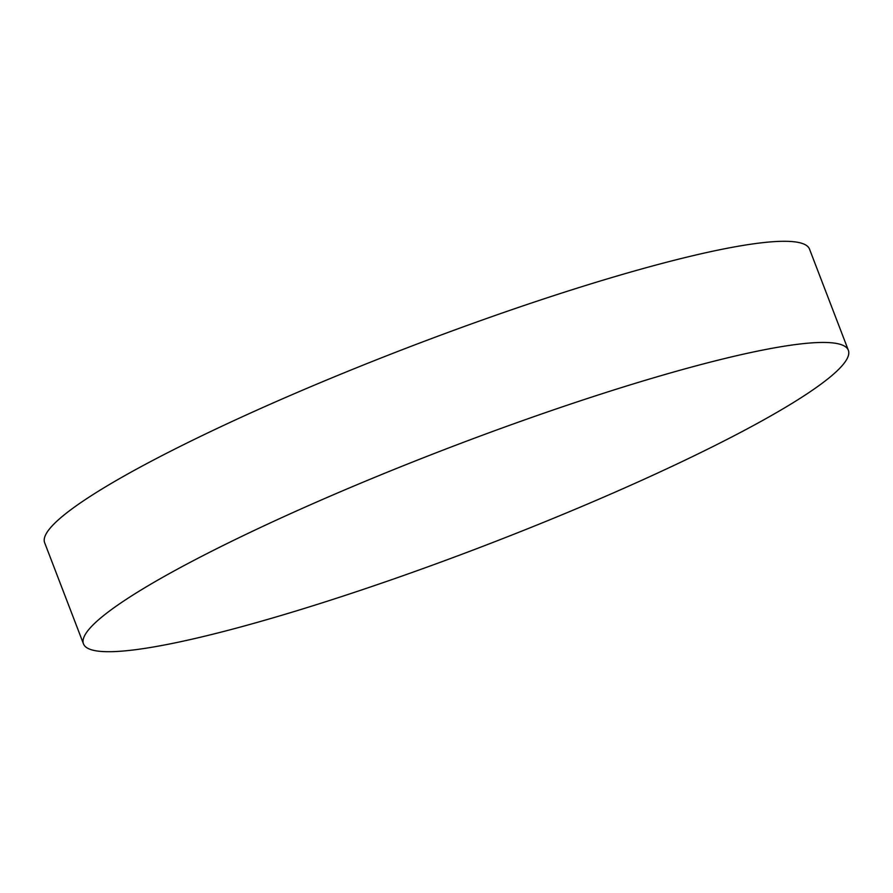 <?xml version="1.0" encoding="UTF-8"?>
<svg xmlns="http://www.w3.org/2000/svg" width="893" height="893" viewBox="0 0 893 893"><rect width="100%" height="100%" fill="white"/><g stroke="black" fill="none" stroke-linecap="round" stroke-linejoin="round"><path stroke-width="1.34" d="M83.484 643.886L44.65 542.721A409.641 52.051 -21 0 1 247.372 414.464A409.641 52.051 -21 0 1 809.516 249.114L848.35 350.279A409.641 52.051 -21 0 1 645.628 478.536A409.641 52.051 -21 0 1 83.484 643.886A409.641 52.051 -21 0 1 286.206 515.618A409.641 52.051 -21 0 1 848.35 350.279"/></g></svg>
